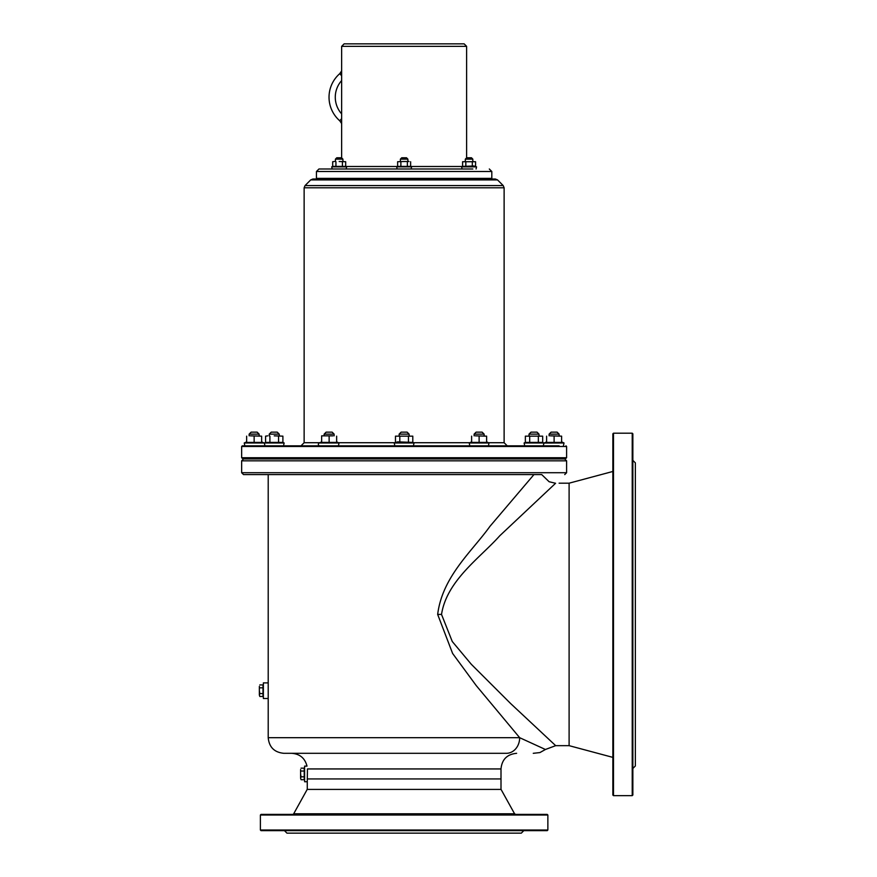 <?xml version="1.0" encoding="UTF-8"?>
<svg xmlns="http://www.w3.org/2000/svg" width="877" height="877" viewBox="0 0 877 877"><rect width="100%" height="100%" fill="white"/><g stroke="black" fill="none" stroke-linecap="round" stroke-linejoin="round"><path stroke-width="1.32" d="M533.95 474.589L489.925 526.375C472.166 551.249 442.37 576.452 437.667 614.426L452.609 653.453L476.156 685.496L519.666 737.689L545.341 749.451L519.666 737.689L268.209 737.689L268.209 474.589M269.239 474.589L399.134 474.589M409.131 474.589L541.723 474.589L549.112 481.736L555.579 483.271C560.195 483.161 560.195 483.161 555.579 483.271L499.791 535.748C479.982 557.969 446.766 580.497 441.526 614.426L452.269 641.515L471.322 664.306L510.644 703.551L555.678 745.658L569.107 745.658L612.859 757.377M284.455 830.651L286.954 833.15L521.3 833.15L523.799 830.651M260.392 830.026L261.017 830.651L547.237 830.651L547.862 830.026L260.392 830.026L260.392 815.029L547.862 815.029L547.237 814.404L261.017 814.404L260.392 815.029M632.854 460.37L635.354 462.87L635.354 765.972L632.854 768.471M612.859 614.426L612.859 795.033L613.483 795.658L613.483 433.183L612.859 433.808L612.859 614.426M632.229 795.658L632.854 795.033L632.854 433.808L632.229 433.183L632.229 795.658L613.483 795.658M514.569 813.779L501.052 789.41L307.202 789.41L293.696 813.779L514.569 813.779L515.643 814.404M612.859 471.464L569.107 483.183L569.107 745.658M292.611 814.404A1.25 1.25 0 0 0 293.696 813.779M241.646 460.842L566.608 460.842L564.733 458.967L243.521 458.967L241.646 460.842L241.646 472.714L243.521 474.589L539.015 474.589M544.738 458.967L539.015 458.967L539.015 458.342L544.738 458.342L544.738 458.967M529.017 458.342L529.017 458.967L484.126 458.967L484.126 458.342L539.015 458.342M474.117 458.967L409.131 458.967L409.131 458.342L474.117 458.342L474.117 458.967M399.134 458.967L334.137 458.967L334.137 458.342L399.134 458.342L399.134 458.967M324.139 458.967L279.237 458.967L279.237 458.342L324.139 458.342L324.139 458.967M269.239 458.967L263.517 458.967L263.517 458.342L269.239 458.342L269.239 458.967M500.997 789.41L500.997 768.943L307.454 768.943C306.917 765.215 306.917 765.215 307.454 768.943L307.268 781.736L304.604 781.736L304.604 766.114L307.005 766.114C304.955 758.167 299.835 753.891 291.635 753.31M268.209 698.509L263.363 698.509L263.363 682.887L268.209 682.887M268.209 737.689C269.129 747.182 274.337 752.389 283.83 753.31L506.391 753.31A15.622 13.276 -90 0 0 519.666 737.689M307.268 781.736L307.268 789.41M500.997 778.94L307.443 778.94M341.635 75.795L339.772 73.646A31.243 31.243 0 0 0 339.772 120.796L341.635 118.658M341.635 78.513L341.635 115.567M341.635 123.558L339.772 120.796L341.635 123.514M341.635 70.927L339.772 73.646A31.243 31.243 0 0 1 341.635 72.144M336.976 118.033A31.243 31.243 0 0 1 329.028 97.226M469.074 168.998L318.943 168.998L316.444 171.497L316.444 178.371L491.811 178.371L491.811 171.497L489.311 168.998M472.824 168.998L462.069 168.998L461.598 166.849L476.551 166.849L476.068 168.998L476.551 166.849L473.942 165.983L462.585 166.389L462.585 161.73L475.564 161.73L462.585 161.73M466.619 157.838L466.619 46.349L341.635 46.349L341.635 80.574A24.994 24.994 0 0 0 341.635 113.878L341.635 157.838M466.619 46.349L464.119 43.85L344.135 43.85L341.635 46.349M331.298 178.371L331.298 178.996L337.305 178.996M465.325 178.371L465.325 178.996L407.882 178.996L407.882 178.371M400.383 178.371L400.383 178.996L341.054 178.996M412.793 436.154L395.472 436.154L412.793 436.154L412.793 442.403L397.632 441.855L394.212 442.984L414.043 442.984L413.407 445.845L452.872 445.845M474.479 445.845L507.246 445.845L504.122 442.721L488.467 442.721M497.533 179.906L495.33 178.996L312.936 178.996L310.721 179.906L497.533 179.906L503.201 185.573L305.053 185.573L304.133 187.788L304.133 442.721L301.008 445.845M471.618 441.855L469.206 442.984L489.037 442.984L488.401 445.845L534.016 445.845M542.052 445.845L549.112 445.845M559.109 445.845L242.271 445.845L241.646 446.47L566.608 446.47L566.608 457.717L241.646 457.717L242.271 458.342L565.983 458.342L566.608 457.717M484.126 445.845L476.617 445.845M484.126 458.342L474.117 458.342M409.131 458.342L399.134 458.342M334.137 458.342L324.139 458.342M259.143 458.967L259.143 458.342L249.145 458.342L249.145 458.967M559.109 458.967L559.109 458.342L549.112 458.342L549.112 458.967M259.362 686.373L259.362 690.703L259.362 686.373M259.811 693.586L259.362 695.033L259.362 690.703L259.811 693.586L262.99 693.586L262.99 696.47L259.811 696.47L259.362 695.033L259.811 696.47M259.811 687.82L262.99 687.82L262.99 684.926L259.811 684.926M262.99 687.82L262.99 693.586M300.603 769.6L300.603 773.931L300.603 769.6M301.052 776.814L300.603 778.261L300.603 773.931L301.052 776.814L304.231 776.814L304.231 779.697L301.052 779.697L300.603 778.261L301.052 779.697M301.052 771.036L304.231 771.036L304.231 768.153L301.052 768.153M304.231 771.036L304.231 776.814M525.356 436.154L542.677 436.154L525.356 436.154L525.356 442.403L524.106 442.984L543.937 442.984L543.302 445.845L539.015 445.845M542.677 436.154L542.677 442.403L525.356 442.403M529.686 442.403L529.686 436.154M538.346 442.403L538.346 436.154M542.677 442.403L544.069 443.049L564.032 442.984L563.396 445.845M529.017 435.847L529.017 434.137L539.015 434.137L537.02 432.142L531.023 432.142L529.017 434.137M550.361 435.847L561.609 436.154L550.361 435.847M561.609 436.154L561.609 442.403L546.612 442.403L546.612 436.154M554.111 442.403L554.111 436.154M559.109 434.137L557.114 432.142L551.118 432.142L549.112 434.137L559.109 434.137L559.109 435.847M250.394 435.847L261.642 436.154L250.394 435.847M254.144 436.154L254.144 442.403L261.642 442.403L261.642 436.154M254.144 442.403L246.645 442.403L246.645 436.154M259.143 434.137L257.147 432.142L251.14 432.142L249.145 434.137L259.143 434.137L259.143 435.847M274.238 435.847L282.898 436.154L274.238 435.847M265.578 436.154L267.737 435.847L265.578 436.154L265.578 442.403L264.328 442.984L284.148 442.984L283.512 445.845L284.148 442.984L282.898 442.403L282.898 436.154M282.898 442.403L278.568 442.403L278.568 436.154M278.568 442.403L265.578 442.403M269.908 442.403L269.908 436.154M279.237 434.137L277.242 432.142L271.234 432.142L269.239 434.137L279.237 434.137L279.237 435.847M332.887 435.847L325.389 435.847L332.887 435.847M321.64 435.847L325.389 435.847L321.64 435.847M321.64 436.154L321.64 442.403L336.636 442.403L336.636 436.154M329.138 442.403L329.138 436.154M321.64 441.855L319.217 442.984A1.502 1.502 0 0 0 319.853 445.845M334.137 434.137L332.131 432.142L326.134 432.142L324.139 434.137L334.137 434.137L334.137 435.847M395.472 442.403L395.472 436.154M399.802 442.403L399.802 436.154M408.463 442.403L408.463 436.154M409.131 434.137L407.125 432.142L401.129 432.142L399.134 434.137L409.131 434.137L409.131 435.847M475.367 435.847L486.625 436.154L475.367 435.847M486.625 436.154L486.625 442.403L471.618 442.403L471.618 436.154M479.116 442.403L479.116 436.154M484.126 434.137L482.12 432.142L476.123 432.142L474.117 434.137L484.126 434.137L484.126 435.847M465.83 166.389L465.83 161.73M472.319 166.389L472.319 161.73M475.564 166.389L475.564 161.73M465.325 161.5L465.325 159.132L472.824 159.132L471.453 157.761L466.696 157.761L465.325 159.132M339.18 161.5L345.681 161.73L339.18 161.5M332.69 161.73L334.312 161.5L332.69 161.73L332.69 166.389L331.703 166.849L346.656 166.849L346.185 168.998M342.425 161.73L342.425 166.389L345.681 166.389L345.681 161.73M342.425 166.389L332.69 166.389M335.935 166.389L335.935 161.73M342.929 159.132L341.559 157.761L336.812 157.761L335.431 159.132L342.929 159.132L342.929 161.5M409 161.5L404.133 161.5L409 161.5M397.632 161.73L404.133 161.5L397.632 161.73L397.632 166.389L396.656 166.849L411.598 166.849L411.127 168.998M397.632 166.389L410.622 166.389L410.622 161.73M400.877 166.389L400.877 161.73M407.377 166.389L407.377 161.73M407.882 159.132L406.5 157.761L401.754 157.761L400.383 159.132L407.882 159.132L407.882 161.5M566.608 460.842L566.608 472.714L241.646 472.714M437.667 614.426L441.526 614.426M316.444 171.497L491.811 171.497M397.413 166.498L345.9 166.498M462.365 166.498L410.842 166.498M394.782 442.721L338.478 442.721M319.787 442.721L304.133 442.721M469.776 442.721L413.473 442.721M304.133 187.788L504.122 187.788L504.122 442.721M246.645 441.855L244.234 442.984L264.328 442.984L264.953 445.845L263.418 445.845M319.217 442.984L339.048 442.984L338.412 445.845M547.862 830.026L547.862 815.029M632.229 433.183L613.483 433.183M566.608 472.714L564.733 474.589M569.107 483.183L559.109 483.183M533.271 753.31L539.914 752.576L545.428 749.484L555.678 745.658M500.997 768.943C501.918 759.449 507.125 754.242 516.619 753.31M339.772 73.646L341.635 70.884M310.721 179.906L305.053 185.573M503.201 185.573L504.122 187.788M241.646 457.717L241.646 446.47M566.608 446.47L565.983 445.845M524.106 442.984L524.742 445.845L524.106 442.984M539.015 434.137L539.015 435.847M543.302 445.845L544.836 445.845M546.612 441.855L544.2 442.984M561.609 441.855L564.032 442.984M549.112 434.137L549.112 435.847M244.234 442.984L244.858 445.845M261.642 441.855L264.054 442.984M249.145 434.137L249.145 435.847M269.239 434.137L269.239 435.847M336.636 441.855L339.048 442.984M324.139 434.137L324.139 435.847M394.212 442.984L394.847 445.845M412.793 442.403L414.043 442.984M399.134 434.137L399.134 435.847M469.206 442.984L469.842 445.845M486.625 441.855L489.037 442.984M474.117 434.137L474.117 435.847M462.585 166.389L461.598 166.849M472.824 159.132L472.824 161.5M472.824 178.371L472.824 178.996M331.703 166.849L332.186 168.998L331.703 166.849M345.681 166.389L346.656 166.849M335.431 159.132L335.431 161.5M335.431 178.371L335.431 178.996M396.656 166.849L397.128 168.998M410.622 166.389L411.598 166.849M400.383 159.132L400.383 161.5"/></g></svg>
